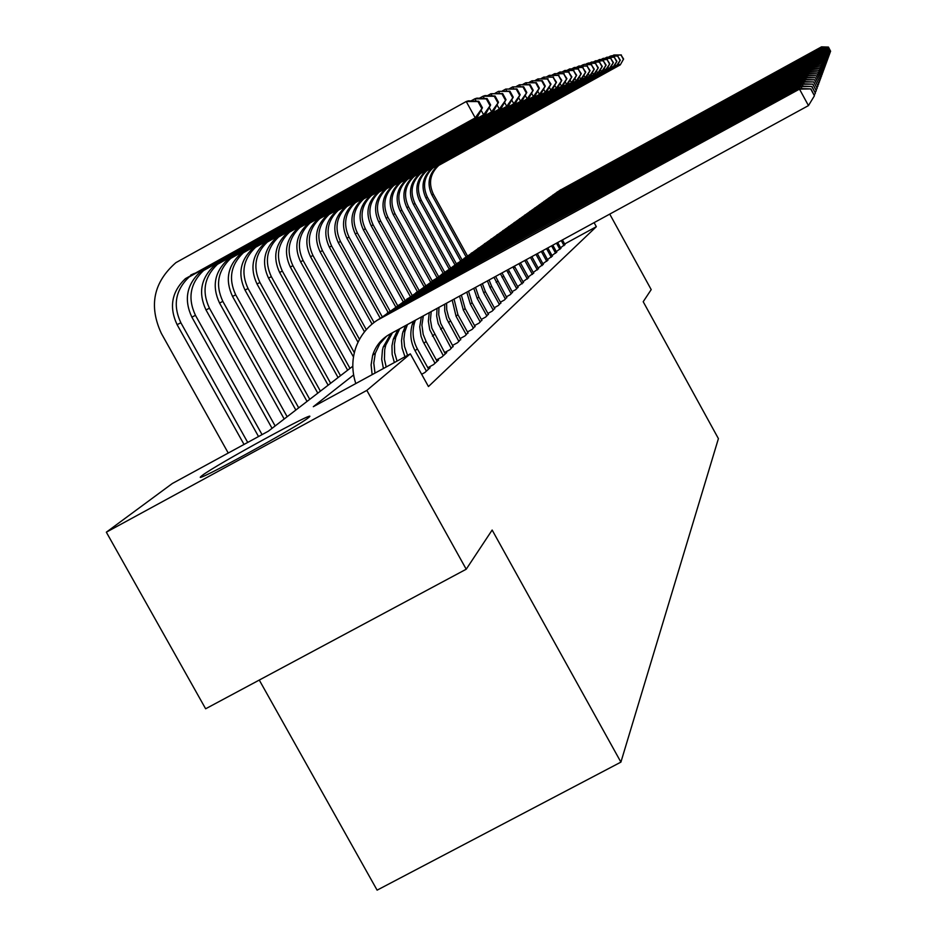<?xml version="1.0" encoding="UTF-8"?>
<svg xmlns="http://www.w3.org/2000/svg" width="937" height="937" viewBox="0 0 937 937"><rect width="100%" height="100%" fill="white"/><g stroke="black" fill="none" stroke-linecap="round" stroke-linejoin="round"><path stroke-width="1.41" d="M308.601 417.562C298.833 426.171 188.665 486.373 201.244 476.254L202.111 475.551C214.69 465.49 319.868 408.052 309.128 417.117L308.601 417.562M259.268 680.051L377.107 890.15L620.903 762.121L718.41 438.621L643.204 301.714L651.203 289.615L609.741 214.105M620.903 762.121L492.148 530.037L466.216 569.227L205.636 708.782L106.338 532.193L172.338 483.504L268.298 431.219L352.804 366.226M560.572 247.766L564.929 244.498M556.344 251.596L560.83 248.223M551.998 255.532L556.613 252.065M547.513 259.584L552.268 256.024M542.91 263.754L547.794 260.088M538.154 268.052L543.191 264.269M533.258 272.48L538.447 268.591M528.21 277.047L533.563 273.03M522.998 281.756L528.527 277.61M517.622 286.617L523.326 282.342M512.07 291.641L515.772 289.615L517.962 287.226M506.331 296.83L510.161 294.733L512.41 292.262M500.405 302.182L504.364 300.027L506.694 297.474M494.267 307.734L498.355 305.497L500.768 302.85M487.919 313.462L492.148 311.154L494.642 308.425M481.337 319.412L485.729 317.011L488.306 314.188M474.52 325.561L479.076 323.089L481.747 320.149M467.458 331.944L472.178 329.379L474.954 326.334M460.126 338.562L465.021 335.903L467.903 332.74M452.512 345.437L457.596 342.673L460.582 339.393M444.595 352.581L449.877 349.7L452.981 346.303M436.373 360.007L441.866 357.009L446.715 352.593L445.087 353.472M427.811 367.726L433.526 364.61L438.575 360.019L436.888 360.932M421.65 374.273L424.848 372.528L430.095 367.737L428.338 368.698M353.612 374.952L313.321 406.693L410.324 353.846L428.455 386.548L596.33 226.695L564.66 243.983M466.216 569.227L366.835 390.389L106.338 532.193M596.33 226.695L594.105 222.643M410.324 353.846L366.835 390.389M372.141 374.636L371.099 364.903L372.657 355.264C375.632 345.999 381.347 338.983 389.792 334.193L808.467 105.6L799.495 89.12L380.844 318.041C369.166 324.624 360.944 334.169 356.154 346.69C351.82 358.871 351.715 371.157 355.814 383.538M374.987 373.09L373.781 363.087L375.339 353.179L379.731 343.844L386.606 336.16M810.845 89.191L814.429 95.773L810.95 88.933L799.495 89.12L799.823 88.5L376.791 320.501M799.823 88.5L810.95 88.933M814.429 95.773L808.467 105.6M247.708 442.44L180.864 322.75C172.689 305.31 175.442 290.06 189.122 276.989L477.366 117.09L475.235 117.875L466.228 101.512L175.898 262.653C153.492 282.26 148.632 305.825 161.328 333.361L228.241 453.051M244.03 444.443L177.105 324.67C168.894 307.125 171.658 291.782 185.409 278.652L475.235 117.875L482.426 107.802L478.83 101.29L477.987 101.559L481.583 108.095M477.987 101.559L466.228 101.512L468.418 100.833L478.83 101.29M477.366 117.09L482.426 107.802M383.409 368.51L381.71 359.328L382.437 350.063L383.21 347.065L390.834 333.619M386.173 366.999L384.439 359.222L384.697 349.7L385.775 345.062L392.451 332.74M811.875 86.743L815.377 93.173L811.969 86.497L800.772 86.672L391.221 310.639L381.031 317.912M801.814 88.582L801.088 86.075L387.227 313.063M801.088 86.075L811.969 86.497M815.377 93.173L814.253 95.012M394.348 362.549L392.146 354.327L391.971 345.847L393.306 339.206L397.803 329.824M397.03 361.085L394.664 352.722L394.418 344.066L395.765 337.285L399.689 328.793M812.847 84.389L816.279 90.69L812.941 84.166L801.99 84.318L401.165 303.553L391.197 310.651M802.986 86.145L802.295 83.756L397.229 305.942M802.295 83.756L812.941 84.166M816.279 90.69L815.213 92.447M404.971 356.751L402.09 348.025L401.516 340.693L402.5 333.443L405.498 325.619M407.583 355.334L404.526 346.479L403.87 339.03L404.843 331.639L407.454 324.542M813.784 82.151L817.146 88.312L813.878 81.929L803.161 82.081L410.687 296.76L401.024 303.623M804.11 83.826L803.454 81.531L406.81 299.114M803.454 81.531L813.878 81.929M817.146 88.312L816.115 89.999M428.584 369.119L417.328 348.822C412.866 340.447 411.94 331.733 414.529 322.691L415.396 320.22M426.394 371.122L415.079 350.719C410.605 342.298 409.668 333.549 412.268 324.448L413.404 321.297M814.686 79.996L817.966 86.028L814.78 79.786L804.286 79.926L419.835 290.236L410.453 296.888M805.199 81.601L804.555 79.399L415.993 292.567M804.555 79.399L814.78 79.786M817.966 86.028L816.994 87.645M258.53 436.548L191.874 317.151C183.839 299.981 186.545 284.977 200.003 272.117L483.633 114.806L481.103 110.226M262.055 434.627L195.458 315.324C187.47 298.247 190.164 283.325 203.563 270.535L485.671 114.056L483.633 114.806L490.625 104.967L487.123 98.596L486.303 98.865L489.828 105.249M476.125 101.173L474.825 98.807L470.971 100.938M486.303 98.865L474.825 98.807L476.91 98.151L487.123 98.596M485.671 114.056L490.625 104.967M272.058 428.338L205.999 309.948C198.14 293.152 200.811 278.453 213.987 265.874L491.656 111.866L489.255 107.497M275.138 425.96L209.443 308.203C201.631 291.489 204.278 276.872 217.396 264.351L493.612 111.152L491.656 111.866L498.484 102.262L495.052 96.019L494.279 96.265L497.711 102.52M484.288 98.467L483.047 96.218L479.357 98.256M494.279 96.265L483.047 96.218L485.05 95.586L495.052 96.019M493.612 111.152L498.484 102.262M284.192 418.991L219.551 303.049C211.856 286.593 214.468 272.21 227.386 259.877L499.351 109.055L497.055 104.874M287.155 416.719L222.842 301.374C215.194 285 217.794 270.688 230.654 258.425L501.225 108.376L499.351 109.055L506.015 99.662L502.654 93.548L501.904 93.794L505.277 99.908M492.112 95.89L490.929 93.735L487.392 95.691M501.904 93.794L490.929 93.735L502.654 93.548M501.225 108.376L506.015 99.662M295.846 410.031L232.54 296.432C225.009 280.315 227.574 266.213 240.247 254.138L506.73 106.361L504.528 102.356M298.692 407.853L235.702 294.827C228.218 278.781 230.771 264.749 243.374 252.732L508.533 105.705L506.73 106.361L513.23 97.167L509.939 91.182L509.224 91.416L512.516 97.413M499.608 93.419L498.484 91.357L495.099 93.231M509.224 91.416L498.484 91.357L509.939 91.182M508.533 105.705L513.23 97.167M437.11 361.342L426.089 341.443L423.196 334.462L421.919 325.151L423.337 315.874M435.014 363.263L423.055 341.572L421.029 336.231L419.741 326.849L421.357 316.964M815.553 77.935L818.762 83.85L815.635 77.724L805.363 77.853L428.596 283.981L419.495 290.423M806.23 79.458L805.621 77.349L424.824 286.277M805.621 77.349L815.635 77.724M818.762 83.85L817.825 85.396M307.031 401.434L245.014 290.083C237.647 274.283 240.165 260.463 252.58 248.621L513.816 103.773L511.696 99.943M309.76 399.326L248.059 288.537C240.715 272.808 243.233 259.057 255.59 247.274L515.537 103.152L513.816 103.773L520.152 94.766L516.931 88.91L516.24 89.132L519.473 95M506.812 91.053L505.722 89.074L502.478 90.866M516.24 89.132L505.722 89.074L516.931 88.91M515.537 103.152L520.152 94.766M445.309 353.87L431.863 328.173L430.446 319.904L431.207 311.588M443.295 355.709L429.732 329.719L428.35 321.204L429.251 312.653M816.385 75.944L819.535 81.742L816.455 75.756L806.394 75.874L437.029 277.973L428.174 284.216M807.226 77.408L806.64 75.393L433.292 280.245M806.64 75.393L816.455 75.756M819.535 81.742L818.622 83.229M317.784 393.165L257.007 283.981C249.781 268.486 252.252 254.934 264.433 243.315L520.609 101.29L518.583 97.612M320.407 391.151L259.924 282.482C252.732 267.068 255.204 253.587 267.326 242.027L522.272 100.692L520.609 101.29L526.805 92.47L523.642 86.719L522.987 86.942L526.149 92.693M513.734 88.781L512.691 86.883L509.564 88.605M522.987 86.942L512.691 86.883L523.642 86.719M522.272 100.692L526.805 92.47M453.192 346.678L440.706 323.476L438.715 314.773L438.961 307.348M451.247 348.447L438.153 323.57L436.677 316.038L437.04 308.402M817.169 74.046L820.262 79.727L817.251 73.859L807.389 73.964L445.122 272.198L436.513 278.254M808.186 75.44L807.624 73.496L441.444 274.436M807.624 73.496L817.251 73.859M820.262 79.727L819.395 81.156M328.126 385.212L268.532 278.102C261.446 262.91 263.883 249.617 275.841 238.221L527.144 98.9L525.2 95.375M330.644 383.268L271.343 276.673C264.293 261.552 266.717 248.317 278.617 236.979L528.737 98.326L527.144 98.9L533.2 90.268L530.108 84.623L529.464 84.834L532.567 90.479M520.375 86.591L519.379 84.775L516.381 86.427M529.464 84.834L519.379 84.775L530.108 84.623M528.737 98.326L533.2 90.268M460.781 339.756L448.694 317.397L446.715 309.749L446.586 303.19M458.919 341.466L446.726 318.896L444.735 310.99L444.688 304.22M817.942 72.208L820.976 77.783L818.013 72.032L808.338 72.137L452.922 266.635L444.536 272.526M809.111 73.554L808.572 71.68L449.291 268.849M808.572 71.68L818.013 72.032M820.976 77.783L820.133 79.165M338.07 377.564L279.624 272.456C272.679 257.546 275.068 244.498 286.804 233.325L533.434 96.605L531.56 93.22M340.494 375.69L282.33 271.074C275.419 256.234 277.797 243.245 289.486 232.118L534.957 96.054L533.434 96.605L539.349 88.137L536.315 82.608L535.706 82.807L538.74 88.347M526.77 84.494L525.809 82.749L522.928 84.33M535.706 82.807L525.809 82.749L536.315 82.608M534.957 96.054L539.349 88.137M468.09 333.092L457.888 314.656L454.058 299.102M466.286 334.743L456.038 316.214L452.208 300.121M818.68 70.451L821.655 75.92L818.751 70.275L809.252 70.369L460.418 261.282L452.266 266.998M810.001 71.739L809.486 69.935L456.834 263.473M809.486 69.935L818.751 70.275M821.655 75.92L820.847 77.244M347.65 370.197L290.306 267.022C283.489 252.381 285.844 239.567 297.369 228.593L539.478 94.403L537.686 91.135M349.993 368.393L292.906 265.686C286.125 251.116 288.467 238.373 299.945 227.445L540.954 93.864L539.478 94.403L545.275 86.087L542.289 80.664L541.703 80.851L544.69 86.298M532.93 82.468L532.005 80.793L529.229 82.327M541.703 80.851L532.005 80.793L542.289 80.664M540.954 93.864L545.275 86.087M475.141 326.673L465.127 308.566L461.367 295.108M473.396 328.255L463.335 310.065L459.563 296.104M819.383 68.752L822.311 74.117L819.453 68.577L810.142 68.67L467.657 256.129L459.704 261.692M810.856 69.982L810.353 68.249L464.12 258.284M810.353 68.249L819.453 68.577M822.311 74.117L821.526 75.393M353.472 356.962L300.59 261.774C293.902 247.403 296.221 234.824 307.547 224.048L545.311 92.271L543.589 89.132M354.327 352.699L303.108 260.498C296.455 246.185 298.762 233.664 310.03 222.936L546.728 91.744L545.311 92.271L550.979 84.119L547.489 78.977L550.417 84.318M538.857 80.523L537.967 78.907L535.308 80.383M547.489 78.977L537.967 78.907L548.051 78.79M546.728 91.744L550.979 84.119M481.934 320.477L472.096 302.686L468.535 291.208M480.259 322.012L470.374 304.138L466.755 292.168M820.074 67.113L822.932 72.383L820.133 66.949L810.997 67.031L474.626 251.163L466.884 256.562M811.688 68.307L811.208 66.632L471.135 253.283M811.208 66.632L820.133 66.949M822.932 72.383L822.194 73.613M358.016 342.251L310.522 256.726C303.951 242.601 306.235 230.244 317.362 219.656L550.921 90.221L549.269 87.2M359.503 339.335L312.946 255.485C306.411 241.43 308.683 229.132 319.763 218.59L552.303 89.718L550.921 90.221L556.484 82.222L553.064 77.162L555.934 82.409M544.584 78.649L543.729 77.103L541.153 78.521M553.064 77.162L543.729 77.103L553.603 76.986M552.303 89.718L556.484 82.222M488.482 314.504L478.83 297.017L475.527 287.378M486.865 315.98L477.167 298.423L473.794 288.327M820.73 65.531L823.541 70.708L820.8 65.379L811.817 65.449L481.349 246.361L473.794 251.62M812.484 66.679L812.016 65.063L477.905 248.457M812.016 65.063L820.8 65.379M823.541 70.708L822.827 71.891M364.493 331.827L320.103 251.842C313.649 237.975 315.898 225.829 326.826 215.428L556.344 88.242L554.751 85.326M366.297 329.672L322.445 250.647C316.027 236.838 318.252 224.751 329.145 214.386L557.667 87.75L556.344 88.242L561.79 80.383L558.44 75.417L561.263 80.57M550.101 76.846L549.269 75.347L546.798 76.717M558.44 75.417L549.269 75.347L558.967 75.241M557.667 87.75L561.79 80.383M494.818 308.73L485.331 291.548L482.379 283.642M493.26 310.159L483.726 292.894L480.681 284.567M821.362 64.009L824.127 69.092L821.433 63.857L812.613 63.927L487.849 241.734L480.482 246.853M813.246 65.11L812.801 63.552L484.441 243.807M812.801 63.552L821.433 63.857M824.127 69.092L823.436 70.24M500.932 303.155L491.609 286.253L489.067 279.987M499.421 304.525L490.051 287.565L487.416 280.889M821.983 62.533L824.701 67.534L822.042 62.392L813.375 62.463L494.115 237.26L486.924 242.25M813.995 63.599L813.562 62.1L490.765 239.31M813.562 62.1L822.042 62.392M824.701 67.534L824.033 68.647M506.847 297.755L495.614 276.415M505.383 299.09L493.986 277.305M822.581 61.116L825.251 66.035L822.627 60.975L814.112 61.034L500.182 232.926L493.155 237.799M814.71 62.135L814.3 60.682L496.868 234.953M814.3 60.682L822.627 60.975M825.251 66.035L824.595 67.101M512.574 292.543L502.009 272.925M511.157 293.831L500.428 273.791M823.154 59.745L825.778 64.583L823.201 59.605L814.827 59.663L506.05 228.745L499.187 233.5M815.413 60.729L815.003 59.324L502.771 230.748M815.003 59.324L823.201 59.605M825.778 64.583L825.146 65.613M518.102 287.495L508.276 269.505M516.744 288.737L506.718 270.348M823.705 58.41L826.293 63.166L823.764 58.281L815.518 58.328L511.719 224.704L505.008 229.331M816.08 59.359L815.694 58L508.486 226.672M815.694 58L823.764 58.281M826.293 63.166L825.684 64.161M523.467 282.599L514.401 266.155M522.143 283.817L512.89 266.986M824.244 57.122L826.785 61.807L824.291 56.993L816.197 57.04L517.212 220.781L510.653 225.302M816.736 58.047L816.361 56.724L514.026 222.737M816.361 56.724L824.291 56.993M826.785 61.807L826.2 62.767M528.667 277.867L520.398 262.887M527.379 279.039L518.922 263.695M824.759 55.88L827.266 60.483L824.818 55.752L816.841 55.798L522.541 216.986L516.123 221.401M817.369 56.759L816.994 55.494L519.379 218.918M816.994 55.494L824.818 55.752M827.266 60.483L826.703 61.42M533.703 273.276L526.219 259.701M532.45 274.412L524.779 260.486M825.263 54.674L827.734 59.207L825.321 54.557L817.474 54.592L527.695 213.308L521.417 217.63M817.978 55.529L817.626 54.299L524.579 215.217M817.626 54.299L825.321 54.557M827.734 59.207L827.184 60.109M538.576 268.825L531.865 256.621M537.37 269.926L530.459 257.382M825.755 53.503L828.179 57.965L825.802 53.386L818.083 53.421L532.696 209.736L526.547 213.964M818.575 54.323L818.224 53.14L529.616 211.621M818.224 53.14L825.802 53.386M828.179 57.965L827.652 58.844M543.319 264.503L537.334 253.634M542.148 265.569L535.976 254.372M826.235 52.367L828.624 56.77L826.282 52.249L818.669 52.285L537.545 206.281L531.525 210.403M819.149 53.163L818.809 52.003L534.512 208.143M818.809 52.003L826.282 52.249M828.624 56.77L828.097 57.614M547.922 260.31L542.652 250.729M546.786 261.341L541.328 251.456M826.692 51.266L829.046 55.599L826.739 51.16L819.243 51.184L542.265 202.919L536.362 206.96M819.699 52.039L819.383 50.914L539.255 204.77M819.383 50.914L826.739 51.16M829.046 55.599L828.542 56.419M552.385 256.234L547.805 247.918M551.284 257.242L546.529 248.61M827.137 50.2L829.456 54.463L827.184 50.094L819.793 50.118L546.833 199.663L541.047 203.61M820.25 50.949L819.934 49.86L543.858 201.478M819.934 49.86L827.184 50.094M829.456 54.463L828.964 55.271M556.73 252.276L552.818 245.178M555.653 253.259L551.577 245.857M827.57 49.157L829.854 53.362L827.617 49.052L820.343 49.075L551.272 196.489L545.603 200.366M820.777 49.884L820.472 48.829L548.332 198.293M820.472 48.829L827.617 49.052M829.854 53.362L829.386 54.147M560.947 248.434L557.691 242.519M559.904 249.383L556.484 243.175M827.992 48.15L830.241 52.296L828.027 48.045L820.859 48.068L555.594 193.409L550.031 197.203M821.28 48.853L820.988 47.822L552.678 195.201M820.988 47.822L828.027 48.045M830.241 52.296L829.784 53.058M565.046 244.698L562.423 239.931M564.027 245.623L561.251 240.575M828.402 47.166L830.627 51.266L828.437 47.073L821.374 47.096L559.787 190.422L554.329 194.135M821.784 47.846L821.503 46.85L556.918 192.19M821.503 46.85L828.437 47.073M830.627 51.266L830.17 51.992M372.036 324.061L329.344 247.134C323.007 233.5 325.221 221.565 335.973 211.34L561.579 86.321L560.033 83.522M374.039 322.457L331.604 245.986C325.303 232.399 327.505 220.523 338.21 210.333L562.856 85.853L561.579 86.321L566.908 78.614L563.629 73.73L566.405 78.79M555.418 75.112L554.634 73.66L552.233 74.983M563.629 73.73L554.634 73.66L564.133 73.566M562.856 85.853L566.908 78.614M380.305 318.346L338.28 242.578C332.061 229.178 334.228 217.443 344.804 207.393L566.627 84.482L565.14 81.777M382.261 316.823L340.471 241.465C334.275 228.124 336.442 216.435 346.971 206.421L567.869 84.025L566.627 84.482L571.851 76.904L568.642 72.102L571.371 77.08M560.56 73.426L559.799 72.032L557.492 73.309M568.642 72.102L559.799 72.032L569.134 71.938M567.869 84.025L571.851 76.904M388.117 312.478L346.924 238.185C340.799 224.997 342.942 213.46 353.343 203.575L571.511 82.69L570.083 80.078M390.143 311.248L349.032 237.108C342.942 223.978 345.074 212.488 355.439 202.638L572.706 82.257L571.511 82.69L576.642 75.253L573.491 70.533L576.161 75.417M565.538 71.809L564.8 70.462L562.563 71.692M573.491 70.533L564.8 70.462L573.959 70.369M572.706 82.257L576.642 75.253M395.754 306.961L355.275 233.934C349.255 220.956 351.375 209.607 361.612 199.874L576.232 80.969L574.849 78.45M397.651 305.661L357.325 232.891C351.328 219.972 353.436 208.67 363.626 198.972L577.391 80.547L576.232 80.969L581.256 73.66L578.164 69.01L580.811 73.812M570.34 70.24L569.637 68.94L567.471 70.123M578.164 69.01L569.637 68.94L578.633 68.858M577.391 80.547L581.256 73.66M403.215 301.749L363.357 229.811C357.442 217.044 359.527 205.882 369.6 196.301L580.799 79.305L579.464 76.857M404.995 300.379L365.336 228.804C359.445 216.096 361.518 204.969 371.556 195.423L581.924 78.895L580.799 79.305L585.742 72.114L582.697 67.534L585.297 72.266M575.002 68.717L574.311 67.464L572.214 68.612M582.697 67.534L574.311 67.464L583.142 67.382M581.924 78.895L585.742 72.114M410.511 296.83L371.193 225.829C365.371 213.261 367.421 202.275 377.342 192.846L585.215 77.689L583.927 75.323M412.186 295.401L373.113 224.845C367.316 212.336 369.354 201.385 379.239 191.991L586.304 77.291L585.215 77.689L590.064 70.615L587.089 66.105L589.642 70.767M579.499 67.253L578.832 66.035L576.817 67.148M587.089 66.105L578.832 66.035L587.522 65.965M586.304 77.291L590.064 70.615M417.375 291.676L378.771 221.964C373.043 209.595 375.069 198.773 384.838 189.497L589.502 76.12L588.249 73.836M419.167 290.611L380.633 221.015C374.929 208.693 376.943 197.918 386.676 188.677L590.556 75.733L589.502 76.12L594.269 69.162L591.341 64.723L593.847 69.303M583.868 65.836L583.212 64.653L581.256 65.731M591.341 64.723L584.29 64.313L591.751 64.594M590.556 75.733L594.269 69.162M424.074 286.792L386.126 218.216C380.492 206.035 382.483 195.388 392.099 186.24L593.648 74.609L592.442 72.395M425.761 285.656L387.93 217.302C382.308 205.168 384.299 194.556 393.88 185.444L594.667 74.234L593.648 74.609L598.333 67.757L595.452 63.388L597.923 67.897M588.085 64.454L587.464 63.318L585.566 64.36M595.452 63.388L588.506 62.99L595.862 63.259M594.667 74.234L598.333 67.757M430.645 282.166L393.259 214.585C387.707 202.591 389.675 192.097 399.15 183.09L597.677 73.133L596.506 70.989M432.226 280.983L395.004 213.695C389.476 201.748 391.432 191.289 400.872 182.317L598.661 72.781L597.677 73.133L602.268 66.398L599.446 62.088L601.882 66.527M592.184 63.119L591.587 62.018L589.748 63.037M599.446 62.088L591.587 62.018L599.844 61.959M598.661 72.781L602.268 66.398M437.075 277.774L400.169 211.059C394.711 199.253 396.644 188.911 405.979 180.033L601.577 71.716L600.441 69.631M438.563 276.544L401.868 210.204C396.421 198.433 398.354 188.126 407.665 179.283L602.538 71.364L601.577 71.716L606.098 65.075L603.323 60.835L605.712 65.203M596.166 61.83L595.581 60.764L593.8 61.748M603.323 60.835L595.581 60.764L603.697 60.706M602.538 71.364L606.098 65.075M443.201 273.311L406.881 207.651C401.505 195.997 403.414 185.807 412.62 177.07L605.361 70.322L604.26 68.319M444.759 272.327L408.532 206.808C403.168 195.201 405.077 185.046 414.248 176.343L606.298 69.994L605.361 70.322L609.8 63.798L607.082 59.605L609.437 63.927M600.02 60.577L599.457 59.535L597.724 60.495M607.082 59.605L599.457 59.535L607.445 59.488M606.298 69.994L609.8 63.798M449.128 268.954L413.404 204.325C408.099 192.846 409.984 182.809 419.062 174.188L609.038 68.987L607.972 67.031M450.638 267.97L415.009 203.516C409.715 192.073 411.601 182.071 420.643 173.486L609.94 68.659L609.038 68.987L613.407 62.545L610.725 58.422L613.056 62.674M603.768 59.359L603.217 58.352L601.542 59.277M610.725 58.422L603.217 58.352L611.088 58.305M609.94 68.659L613.407 62.545M454.949 264.82L419.741 201.104C414.505 189.789 416.368 179.881 425.316 171.389L612.611 67.675L611.568 65.789M456.378 263.789L421.287 200.307C416.087 189.04 417.937 179.166 426.862 170.71L613.489 67.359L612.611 67.675L616.909 61.338L614.274 57.274L616.558 61.455M607.41 58.176L606.871 57.204L605.243 58.106M614.274 57.274L606.871 57.204L614.613 57.157M613.489 67.359L616.909 61.338M460.653 260.884L425.89 197.965C420.736 186.814 422.575 177.046 431.407 168.672L616.077 66.41L615.07 64.571M462 259.807L427.401 197.192C422.271 186.076 424.098 176.355 432.894 168.004L616.933 66.105L616.077 66.41L620.306 60.167L617.706 56.15L619.966 60.284M610.936 57.028L610.42 56.079L608.839 56.958M617.706 56.15L611.287 55.81L618.045 56.044M616.933 66.105L620.306 60.167M466.157 256.984L431.875 194.919C426.792 183.921 428.607 174.294 437.321 166.025L619.451 65.18L618.467 63.4M467.504 256.024L433.351 194.17C428.279 183.207 430.095 173.614 438.774 165.38L620.271 64.876L623.609 59.019L621.055 55.06L623.281 59.136M614.379 55.915L613.876 54.99L612.329 55.845M621.055 55.06L613.876 54.99L621.383 54.955M620.271 64.876L623.609 59.019M380.844 318.041L383.479 316.167M177.105 324.67L180.864 322.75M190.75 275.021L194.439 273.381M391.221 310.639L393.751 308.835M401.165 303.553L403.589 301.819M410.687 296.76L413.018 295.096M415.079 350.719L417.328 348.822M419.835 290.236L422.06 288.655M191.874 317.151L195.458 315.324M205.238 268.568L208.764 266.998M205.999 309.948L209.443 308.203M219.117 262.395L222.491 260.896M219.551 303.049L222.842 301.374M232.411 256.48L235.655 255.04M232.54 296.432L235.702 294.827M245.166 250.8L248.27 249.418M423.934 343.258L426.089 341.443M428.596 283.981L430.739 282.459M245.014 290.083L248.059 288.537M257.406 245.353L260.392 244.018M432.425 336.102L434.499 334.357M437.029 277.973L439.078 276.509M257.007 283.981L259.924 282.482M269.165 240.106L272.035 238.83M440.601 329.215L442.604 327.54M445.122 272.198L447.101 270.793M268.532 278.102L271.343 276.673M280.479 235.082L283.243 233.852M448.472 322.597L450.392 320.969M452.922 266.635L454.82 265.288M279.624 272.456L282.33 271.074M291.36 230.233L294.019 229.05M456.038 316.214L457.888 314.656M460.418 261.282L462.257 259.982M290.306 267.022L292.906 265.686M301.843 225.559L304.408 224.423M463.335 310.065L465.127 308.566M467.657 256.129L469.414 254.876M300.59 261.774L303.108 260.498M311.939 221.073L314.41 219.972M470.374 304.138L472.096 302.686M474.626 251.163L476.324 249.945M310.522 256.726L312.946 255.485M321.684 216.728L324.061 215.674M477.167 298.423L478.83 297.017M481.349 246.361L483 245.189M320.103 251.842L322.445 250.647M331.077 212.547L333.373 211.528M483.726 292.894L485.331 291.548M487.849 241.734L489.43 240.598M490.051 287.565L491.609 286.253M494.115 237.26L495.65 236.159M496.177 282.4L497.676 281.147M500.182 232.926L501.67 231.872M502.103 277.422L503.544 276.192M506.05 228.745L507.479 227.726M507.831 272.597L509.236 271.414M511.719 224.704L513.113 223.709M513.371 267.912L514.741 266.776M517.212 220.781L518.559 219.82M522.541 216.986L523.842 216.06M527.695 213.308L528.96 212.406M532.696 209.736L533.926 208.869M537.545 206.281L538.74 205.426M542.265 202.919L543.413 202.099M546.833 199.663L547.958 198.855M551.272 196.489L552.361 195.716M555.594 193.409L556.648 192.659M559.787 190.422L560.818 189.684M329.344 247.134L331.604 245.986M340.143 208.506L342.368 207.522M338.28 242.578L340.471 241.465M348.915 204.606L351.059 203.657M346.924 238.185L349.032 237.108M357.384 200.834L359.457 199.909M355.275 233.934L357.325 232.891M365.582 197.192L367.585 196.29M363.357 229.811L365.336 228.804M373.512 193.654L375.456 192.788M371.193 225.829L373.113 224.845M381.183 190.234L383.069 189.403M378.771 221.964L380.633 221.015M388.621 186.931L390.448 186.112M386.126 218.216L387.93 217.302M395.836 183.722L397.604 182.926M393.259 214.585L395.004 213.695M402.828 180.607L404.538 179.845M400.169 211.059L401.868 210.204M409.61 177.585L411.273 176.847M406.881 207.651L408.532 206.808M416.192 174.657L417.808 173.942M413.404 204.325L415.009 203.516M422.587 171.811L424.156 171.108M419.741 201.104L421.287 200.307M428.795 169.047L430.317 168.367M425.89 197.965L427.401 197.192M434.827 166.364L436.314 165.697M431.875 194.919L433.351 194.17M440.695 163.752L442.135 163.108M201.244 476.254L201.584 476.874M372.657 355.264L375.339 353.179M185.409 278.652L189.122 276.989M383.21 347.065L385.775 345.062M393.306 339.206L395.765 337.285M402.98 331.675L405.346 329.836M412.268 324.448L414.529 322.691M200.003 272.117L203.563 270.535M213.987 265.874L217.396 264.351M227.386 259.877L230.654 258.425M240.247 254.138L243.374 252.732M421.181 317.514L423.173 315.968M252.58 248.621L255.59 247.274M264.433 243.315L267.326 242.027M275.841 238.221L278.617 236.979M286.804 233.325L289.486 232.118M297.369 228.593L299.945 227.445M307.547 224.048L310.03 222.936M317.362 219.656L319.763 218.59M326.826 215.428L329.145 214.386M335.973 211.34L338.21 210.333M344.804 207.393L346.971 206.421M353.343 203.575L355.439 202.638M361.612 199.874L363.626 198.972M369.6 196.301L371.556 195.423M377.342 192.846L379.239 191.991M384.838 189.497L386.676 188.677M392.099 186.24L393.88 185.444M399.15 183.09L400.872 182.317M405.979 180.033L407.665 179.283M412.62 177.07L414.248 176.343M419.062 174.188L420.643 173.486M425.316 171.389L426.862 170.71M431.407 168.672L432.894 168.004M437.321 166.025L438.774 165.38"/></g></svg>
